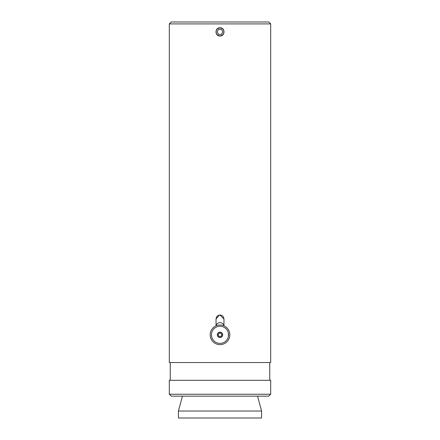 <?xml version="1.0" encoding="UTF-8"?>
<svg xmlns="http://www.w3.org/2000/svg" width="440" height="440" viewBox="0 0 440 440"><rect width="100%" height="100%" fill="white"/><g stroke="black" fill="none" stroke-linecap="round" stroke-linejoin="round"><path stroke-width="0.66" d="M216.04 325.617C216.7 323.736 218.02 322.74 220 322.63C221.98 322.74 223.3 323.736 223.96 325.617M216.04 325.837L216.04 318.984C216.277 316.58 217.597 315.26 220 315.024C222.404 315.26 223.724 316.58 223.96 318.984L223.96 325.837M169.306 23.903L270.694 23.903L270.694 362.549L169.306 362.549L169.306 23.903L171.204 22L268.796 22L270.694 23.903M220 27.764C225.313 27.517 225.313 36.256 220 36.003C214.687 36.256 214.687 27.517 220 27.764M223.96 318.984L219.934 315.024M219.346 315.079L216.04 318.984M270.694 394.235L169.306 394.235L171.204 396.138L268.796 396.138L270.694 394.235L270.694 380.298L169.306 380.298L169.306 394.235M261.569 411.032L178.431 411.032L178.431 418L261.569 418L261.569 411.032L257.582 396.138M217.146 31.763L218.68 29.354L221.535 29.475L222.855 32.01L221.32 34.419L218.466 34.298L217.146 31.763M223.927 32.054A3.927 3.927 0 0 1 217.894 35.2A3.927 3.927 0 0 1 218.18 28.402A3.927 3.927 0 0 1 223.927 32.054M228.399 333.201L228.399 336.452M222.668 335.192A2.695 2.695 0 0 1 219.637 337.497A2.695 2.695 0 0 1 217.333 334.461A2.695 2.695 0 0 1 220.363 332.156A2.695 2.695 0 0 1 222.668 335.192M210.271 333.498A9.823 9.823 0 0 0 223.713 343.921A9.823 9.823 0 0 0 226.017 327.063A9.823 9.823 0 0 0 210.271 333.498M211.525 333.668A8.553 8.553 0 0 1 225.242 328.064A8.553 8.553 0 0 1 223.234 342.749A8.553 8.553 0 0 1 211.525 333.668M220.924 336.408L219.093 336.413L218.169 334.834L219.076 333.245L220.907 333.24L221.832 334.818L220.924 336.408M222.228 333.531A2.58 2.58 0 0 1 220.011 337.403A2.58 2.58 0 0 1 217.762 333.548A2.58 2.58 0 0 1 222.228 333.531M170.253 362.549L170.253 380.298M269.748 362.549L269.748 380.298M182.419 396.138L178.431 411.032"/></g></svg>
